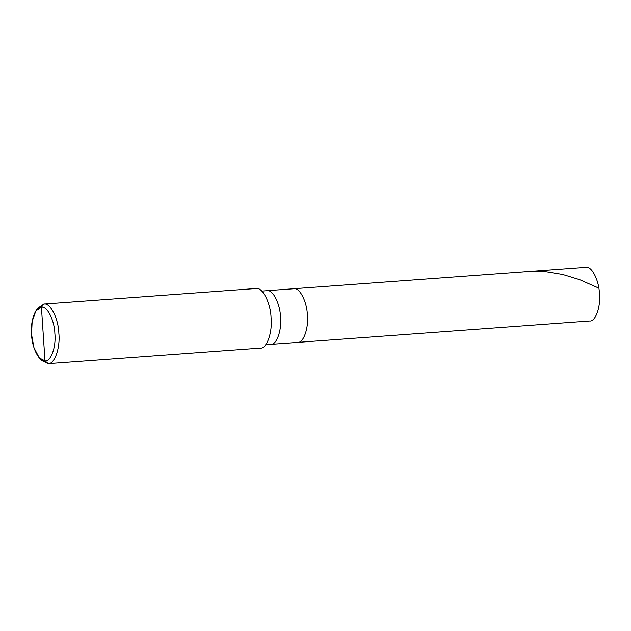 <?xml version="1.0" encoding="UTF-8"?>
<svg xmlns="http://www.w3.org/2000/svg" width="631" height="631" viewBox="0 0 631 631"><rect width="100%" height="100%" fill="white"/><g stroke="black" fill="none" stroke-linecap="round" stroke-linejoin="round"><path stroke-width="0.95" d="M293.943 288.714C299.63 287.302 307.029 301.823 307.392 315.121C308.788 328.388 303.353 343.382 297.509 342.396L297.509 342.396C303.353 343.382 308.788 328.388 307.392 315.121C307.029 301.823 299.63 287.302 293.943 288.714L586.002 267.315L293.943 288.714C299.63 287.302 307.029 301.823 307.392 315.121C308.788 328.388 303.353 343.382 297.509 342.396C303.353 343.382 308.788 328.388 307.392 315.121C307.029 301.823 299.63 287.302 293.943 288.714M585.639 267.347L586.002 267.315C591.697 265.903 599.087 280.432 599.45 293.73C600.854 306.989 595.419 321.984 589.567 320.998C595.419 321.984 600.854 306.989 599.45 293.73C599.087 280.432 591.697 265.903 586.002 267.315M265.714 344.731L270.644 344.368C276.496 345.354 281.931 330.352 280.527 317.093C280.164 303.795 272.773 289.274 267.079 290.686C272.773 289.274 280.164 303.795 280.527 317.093C281.931 330.352 276.496 345.354 270.644 344.368L589.567 320.998M255.729 288.517L43.918 304.039L41.433 307.218C47.12 305.806 54.518 320.327 54.881 333.625C56.285 346.884 50.851 361.886 44.998 360.9L41.433 307.218L35.888 310.949L32.157 321.384L31.55 334.485L34.003 347.847L39.335 357.982L44.998 360.9L48.287 363.653L41.591 360.451L39.335 357.982M293.573 288.746L261.786 291.065M35.888 310.949L37.765 308.18L43.918 304.039L36.843 309.711M40.455 359.071L47.885 363.685L260.303 348.123M47.885 363.685C54.384 364.781 60.418 348.115 58.864 333.381C58.462 318.608 50.243 302.47 43.918 304.039C50.243 302.47 58.462 318.608 58.864 333.381C60.418 348.115 54.384 364.781 47.885 363.685L44.998 360.9C39.303 362.312 31.913 347.784 31.55 334.485C30.146 321.226 35.581 306.232 41.433 307.218L44.998 360.9C50.851 361.886 56.285 346.884 54.881 333.625C54.518 320.327 47.12 305.806 41.433 307.218L43.918 304.039L256.139 288.485C262.457 286.916 270.675 303.054 271.078 317.835C272.639 332.569 266.597 349.227 260.098 348.131C266.597 349.227 272.639 332.569 271.078 317.835C270.675 303.054 262.457 286.916 256.139 288.485M598.819 288.138L579.7 279.699L562.607 274.453L545.61 271.685L528.983 271.496M585.82 267.331L293.754 288.722M255.934 288.501L43.72 304.047"/></g></svg>
